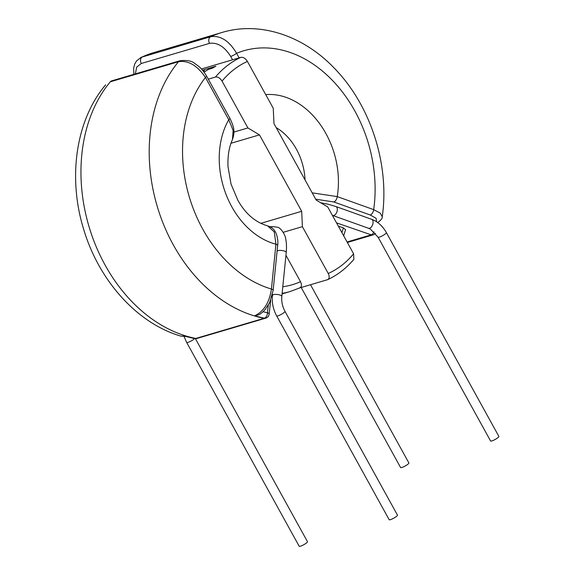 <?xml version="1.0" encoding="UTF-8"?>
<svg xmlns="http://www.w3.org/2000/svg" width="575" height="575" viewBox="0 0 575 575"><rect width="100%" height="100%" fill="white"/><g stroke="black" fill="none" stroke-linecap="round" stroke-linejoin="round"><path stroke-width="0.86" d="M386.371 232.595L498.87 436.396A4.737 0.884 151.1 0 1 496.548 438.632A4.737 0.884 151.1 0 1 491.826 440.939A4.737 0.884 151.1 0 1 490.576 440.975L378.07 237.173L370.393 229.116L368.467 228.246A4.737 2.746 109.7 0 0 369.596 228.253A4.737 2.746 109.7 0 0 372.909 223.804A4.737 2.746 109.7 0 0 371.658 219.319C377.761 221.619 382.67 226.047 386.371 232.595A4.737 0.884 151.1 0 1 384.043 234.83A4.737 0.884 151.1 0 1 379.32 237.137A4.737 0.884 151.1 0 1 378.07 237.173M301.192 287.486L400.581 467.518A4.737 0.884 -28.9 0 0 401.832 467.482A4.737 0.884 -28.9 0 0 406.554 465.168A4.737 0.884 -28.9 0 0 408.875 462.94L310.507 284.74M277.1 251.052A4.737 1.488 5.7 0 1 277.876 250.693A4.737 1.488 5.7 0 1 284.517 251.088A4.737 1.488 5.7 0 1 286.235 252.447C286.709 247.207 286.537 242.722 285.71 238.999C285.717 235.887 281.096 227.578 277.243 227.197L273.52 226.687A4.737 3.083 -93.7 0 0 273.089 226.665L269.998 226.708M390.418 519.663A4.737 0.884 -28.9 0 0 395.14 517.356A4.737 0.884 -28.9 0 0 397.469 515.128L284.963 311.327A4.737 0.884 -28.9 0 1 282.641 313.555A4.737 0.884 -28.9 0 1 277.919 315.862A4.737 0.884 -28.9 0 1 276.668 315.905L389.167 519.707A4.737 0.884 -28.9 0 0 390.418 519.663M195.414 338.675L307.467 541.672A4.737 0.884 151.1 0 1 305.145 543.9A4.737 0.884 151.1 0 1 300.423 546.207A4.737 0.884 151.1 0 1 299.173 546.25L186.667 342.448L184.093 336.576M222.051 81.118C220.117 78.049 217.918 76.698 215.445 77.043A119.657 89.894 -106.4 0 1 227.262 65.643A119.657 89.894 -106.4 0 1 240.796 57.363C243.268 57.011 245.467 58.37 247.408 61.432A113.735 85.445 73.6 0 0 233.824 69.632A113.735 85.445 73.6 0 0 222.051 81.118L247.904 127.945L259.49 134.873L230.985 143.276M204.312 70.603L203.14 70.948M204.017 72.076L208.445 69.345L212.297 68.209L215.855 66.218L212.312 68.238L208.459 69.381L204.039 72.105M215.445 77.043L208.294 79.156M240.796 57.363L201.423 68.971M215.855 66.218L202.486 70.164M203.112 70.919L204.434 70.531L203.327 71.185M327.355 279.773C329.468 278.774 329.762 276.676 328.246 273.484A113.735 85.445 73.6 0 0 353.596 253.805L353.877 259.325C346.387 268.209 337.662 274.979 327.707 279.637L299.791 287.902M343.67 235.815L345.568 229.691L343.361 227.873L338.323 226.133M353.596 253.805L327.75 206.978L316.164 200.05L273.973 123.625L273.254 108.265L247.408 61.432M282.785 286.767A113.735 85.445 73.6 0 0 300.502 281.671L285.947 255.307M300.502 281.671C302.019 284.855 301.717 286.954 299.604 287.953M247.904 127.945L233.881 132.085M259.49 134.873L301.681 211.298L260.719 223.373M301.681 211.298L302.4 226.658L283.216 232.314M302.4 226.658L328.246 273.484M263.019 311.729A143.34 107.69 73.6 0 0 267.454 312.699A4.737 1.517 6.2 0 1 269.165 314.101L270.667 300.272M265.7 318.155A4.737 3.558 -106.4 0 1 265.42 318.248L265.981 318.076A4.737 3.507 -108.8 0 1 264.558 318.155A148.077 111.248 -106.4 0 1 254.797 315.74C263.832 311.456 269.38 302.551 271.429 289.024L275.935 244.188L274.275 231.926L267.605 225.853C255.53 222.403 245.662 213.965 237.985 200.524L231.035 184.115L228.016 166.678C227.571 156.084 229.058 147.028 232.48 139.495L233.119 130.388L228.749 119.701L205.44 77.474C197.397 65.521 188.435 60.253 178.545 61.683L110.292 81.808A148.091 111.255 73.6 0 0 105.038 264.96A148.091 111.255 73.6 0 0 195.838 338.438L195.371 338.56A4.737 2.911 101 0 1 194.551 338.589L185.747 336.461L180.794 336.095L185.61 336.145A148.077 111.248 73.6 0 0 195.371 338.56A4.737 3.608 76 0 0 196.6 338.531L196.6 338.531A4.737 3.608 76 0 0 196.887 338.445M267.605 225.853L267.591 225.853C270.638 226.895 274.146 228.189 276.446 234.269C277.783 238.575 278.185 242.334 277.653 245.547A4.737 1.488 5.7 0 0 275.935 244.188A77.007 57.852 -106.4 0 1 225.803 193.797A77.007 57.852 -106.4 0 1 228.749 119.701A4.737 0.884 -28.9 0 0 229.899 118.292L229.899 118.292C233.565 126.069 235.383 131.014 232.48 139.502M110.292 81.808L111.687 80.874A4.737 3.558 73.6 0 0 110.292 81.808M254.797 315.74L258.743 314.777C260.676 313.893 262.84 312.103 265.233 309.422L269.646 302.579L273.147 290.382A4.737 1.488 5.7 0 0 271.429 289.024A124.394 93.452 73.6 0 1 189.937 199.022A124.394 93.452 73.6 0 1 205.44 77.474A4.737 0.884 -28.9 0 0 206.59 76.073L229.899 118.292M268.281 305.124L267.454 312.699A4.737 2.911 101 0 1 264.558 318.155L264.09 318.306A148.091 111.255 -106.4 0 1 173.283 244.835A148.091 111.255 -106.4 0 1 178.545 61.683A4.737 3.558 73.6 0 1 179.932 60.749L111.687 80.874M374.03 231.833A4.737 2.76 109 0 1 371.22 234.844A4.737 3.644 72.2 0 0 373.096 234.873L373.096 234.873A4.737 4.737 0 0 0 375.389 233.278M239.107 57.859L236.584 53.295C229.209 40.825 220.584 35.291 210.716 36.699L141.112 57.335L153.69 52.627A148.091 111.255 -106.4 0 0 142.471 56.824A4.737 3.558 -106.4 0 0 141.27 63.487L209.523 43.362C217.458 42.248 224.509 46.604 230.69 56.429L232.544 59.793M209.523 43.362A4.737 3.558 -106.4 0 1 210.716 36.699A148.091 111.255 73.6 0 1 221.936 32.495C260.051 20.93 303.593 35.844 334.348 68.231C370.645 105.218 389.836 164.91 382.231 216.746L380.226 213.095L373.678 209.638L337.23 196.6L312.189 192.855M135.369 73.888L136.67 67.16L141.27 63.487M315.689 199.194L333.766 201.954L370.214 214.993A4.737 2.746 109.7 0 0 373.678 209.638A124.394 93.452 -106.4 0 0 336.72 85.064A124.394 93.452 -106.4 0 0 236.584 53.295A4.737 0.884 151.1 0 1 230.69 56.429M370.214 214.993L376.115 218.292L376.56 221.67M265.729 94.623A77.007 57.852 73.6 0 1 337.23 196.6A4.737 2.746 109.7 0 1 333.766 201.954M194.587 338.596A4.737 0.884 151.1 0 1 187.917 342.405A4.737 0.884 151.1 0 1 186.667 342.448M272.485 294.443L272.385 295.485A4.737 1.488 5.7 0 1 273.456 294.68A4.737 1.488 5.7 0 1 278.76 294.709A4.737 1.488 5.7 0 1 281.815 296.434C281.355 301.566 282.404 306.533 284.963 311.327M320.706 202.767L327.865 204.168L335.893 206.533A4.737 2.746 109.7 0 1 337.302 210.112A4.737 2.746 109.7 0 1 333.831 215.467A4.737 2.746 109.7 0 1 332.702 215.46L368.467 228.246M276.173 127.607A53.31 40.049 -106.4 0 1 296.42 149.234A53.31 40.049 -106.4 0 1 305.037 179.896M195.838 338.438L264.09 318.306A4.737 3.558 -106.4 0 0 265.42 318.248L197.175 338.38A4.737 3.558 -106.4 0 1 195.838 338.438M282.066 293.911L290.174 291.518A119.657 89.894 -106.4 0 1 282.117 293.365M341.881 232.58A113.735 85.445 73.6 0 0 343.361 227.873M336.526 222.87L371.22 234.844L347.07 241.974M370.853 234.959A4.737 3.558 73.6 0 0 372.622 235.024A4.737 3.558 73.6 0 0 372.852 234.945M221.936 32.495L153.69 52.627M286.235 252.447L281.815 296.434M273.779 226.672A4.737 4.737 0 0 0 273.089 226.665M272.277 296.801L271.838 296.923M290.174 291.518L299.963 287.823M194.551 338.589A4.737 4.737 0 0 0 196.6 338.531L197.175 338.38M180.802 336.102C136.498 323.121 98.541 279.917 83.49 228.721C67.785 177.553 75.713 120.283 105.613 84.848M179.932 60.749C186.976 59.944 191.993 60.914 194.99 63.653C198.641 66.319 200.977 67.16 206.59 76.073M265.981 318.076A4.737 4.737 0 0 0 269.165 314.101M273.147 290.382L277.653 245.547M272.385 295.485C271.745 302.615 273.175 309.429 276.668 315.905M347.343 242.478L373.096 234.873M133.824 74.34L133.652 68.094L134.701 64.105L136.534 60.943L141.119 57.328M377.61 222.618C381.038 220.139 382.583 218.184 382.231 216.746M335.893 206.533L371.658 219.319"/></g></svg>
